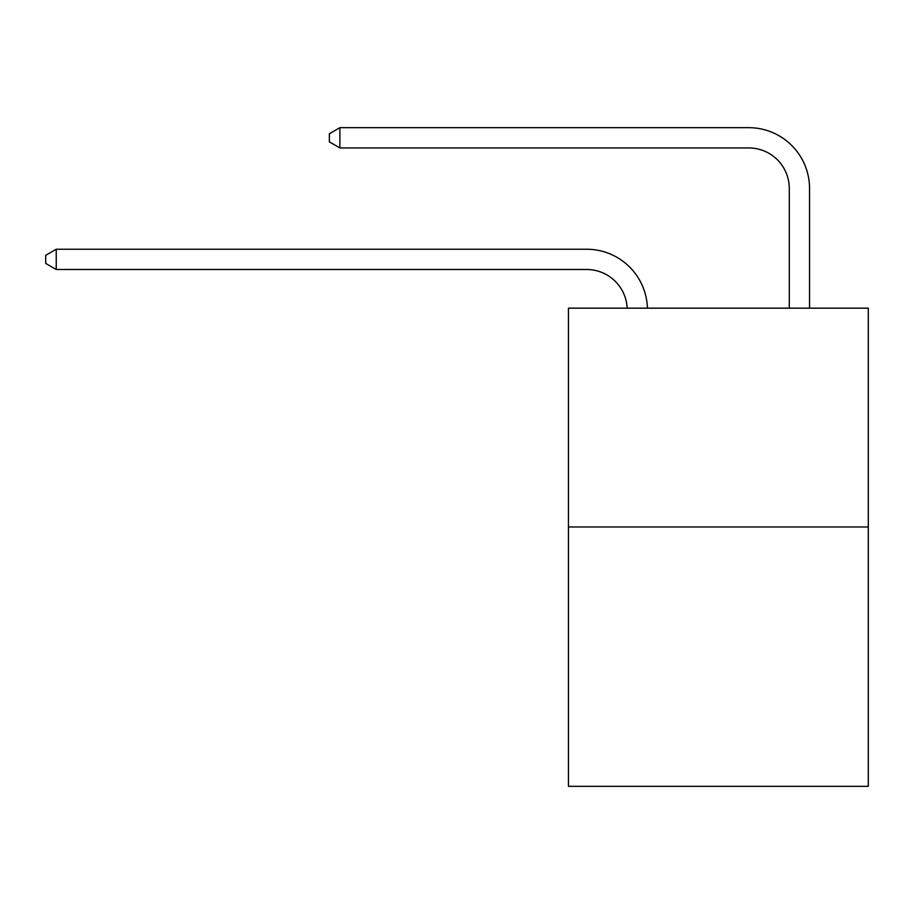 <?xml version="1.0" encoding="UTF-8"?>
<svg xmlns="http://www.w3.org/2000/svg" width="914" height="914" viewBox="0 0 914 914"><rect width="100%" height="100%" fill="white"/><g stroke="black" fill="none" stroke-linecap="round" stroke-linejoin="round"><path stroke-width="1.37" d="M868.3 526.978L868.3 308.167L568.439 308.167L568.439 786.326L868.3 786.326L868.3 526.978L568.439 526.978M586.674 269.504A40.524 40.524 0 0 1 627.153 308.167A40.524 40.524 0 0 0 586.674 269.504A40.524 40.524 0 0 1 627.153 308.167A40.524 40.524 0 0 0 586.674 269.504A40.524 40.524 0 0 1 627.153 308.167A40.524 40.524 0 0 0 586.674 269.504A40.524 40.524 0 0 1 627.153 308.167A40.524 40.524 0 0 0 586.674 269.504A40.524 40.524 0 0 1 627.153 308.167A40.524 40.524 0 0 0 586.674 269.504A40.524 40.524 0 0 1 627.153 308.167A40.524 40.524 0 0 0 586.674 269.504A40.524 40.524 0 0 1 627.153 308.167A40.524 40.524 0 0 0 586.674 269.504A40.524 40.524 0 0 1 627.153 308.167A40.524 40.524 0 0 0 586.674 269.504A40.524 40.524 0 0 1 627.153 308.167A40.524 40.524 0 0 0 586.674 269.504A40.524 40.524 0 0 1 627.153 308.167A40.524 40.524 0 0 0 586.674 269.504A40.524 40.524 0 0 1 627.153 308.167A40.524 40.524 0 0 0 586.674 269.504A40.524 40.524 0 0 1 627.153 308.167A40.524 40.524 0 0 0 586.674 269.504A40.524 40.524 0 0 1 627.153 308.167A40.524 40.524 0 0 0 586.674 269.504L56.234 269.504L45.7 263.426L45.7 255.326L56.234 249.248L586.674 249.248A60.781 60.781 0 0 1 647.42 308.167M789.285 308.167L789.285 188.455A40.524 40.524 0 0 0 748.76 147.942L339.894 147.942L329.36 141.864L329.36 133.752L339.894 127.674L748.76 127.674A60.781 60.781 0 0 1 809.541 188.455L809.541 308.167M56.234 269.504L56.234 249.248L586.674 249.248M789.285 188.455A40.524 40.524 0 0 0 748.76 147.942A40.524 40.524 0 0 1 789.285 188.455A40.524 40.524 0 0 0 748.76 147.942A40.524 40.524 0 0 1 789.285 188.455A40.524 40.524 0 0 0 748.76 147.942A40.524 40.524 0 0 1 789.285 188.455A40.524 40.524 0 0 0 748.76 147.942A40.524 40.524 0 0 1 789.285 188.455A40.524 40.524 0 0 0 748.76 147.942A40.524 40.524 0 0 1 789.285 188.455A40.524 40.524 0 0 0 748.76 147.942A40.524 40.524 0 0 1 789.285 188.455A40.524 40.524 0 0 0 748.76 147.942A40.524 40.524 0 0 1 789.285 188.455A40.524 40.524 0 0 0 748.76 147.942A40.524 40.524 0 0 1 789.285 188.455A40.524 40.524 0 0 0 748.76 147.942A40.524 40.524 0 0 1 789.285 188.455A40.524 40.524 0 0 0 748.76 147.942A40.524 40.524 0 0 1 789.285 188.455A40.524 40.524 0 0 0 748.76 147.942A40.524 40.524 0 0 1 789.285 188.455A40.524 40.524 0 0 0 748.76 147.942A40.524 40.524 0 0 1 789.285 188.455A40.524 40.524 0 0 0 748.76 147.942M339.894 147.942L339.894 127.674L748.76 127.674"/></g></svg>
